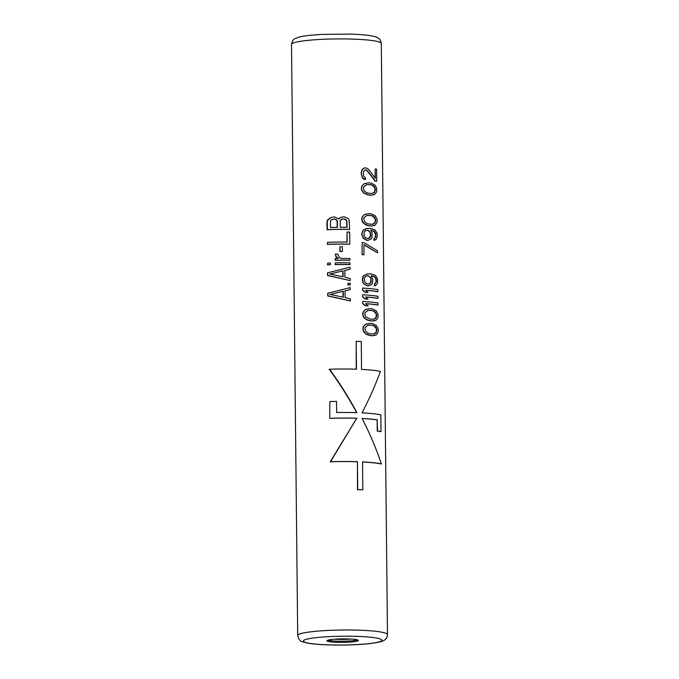 <?xml version="1.0" encoding="UTF-8"?>
<svg xmlns="http://www.w3.org/2000/svg" width="679" height="679" viewBox="0 0 679 679"><rect width="100%" height="100%" fill="white"/><g stroke="black" fill="none" stroke-linecap="round" stroke-linejoin="round"><path stroke-width="1.02" d="M365.438 276.54L367.526 275.699A45.459 5.084 -0.6 0 1 368.205 275.75L370.887 278.008L371.243 281.386L370.293 283.296L368.29 284.119A45.459 5.084 -0.6 0 0 367.611 284.06L365.497 282.897L364.402 280.817L364.385 278.475L365.438 276.54M369.053 283.932L370.683 282.422L370.972 279.103L369.97 276.998L367.959 275.818A44.89 5.025 179.4 0 0 367.28 275.759L366.244 276.013M375.58 285.587L377.524 283.211L377.473 278.526L375.479 275.547L371.812 274.095A45.459 5.084 -0.6 0 0 369.529 273.866L367.161 273.993L363.986 275.445L362.561 278.704L362.968 282.065L364.08 283.805L367.28 285.706A45.459 5.084 -0.6 0 1 368.655 285.817L371.6 284.433L372.533 282.863L372.813 279.553L371.184 275.699A45.459 5.084 -0.6 0 1 371.829 275.767L374.604 276.76L376.081 278.645L376.395 281.692L374.681 284.128L374.698 285.8L375.58 285.587L374.698 285.8M349.999 287.675L327.728 293.269L327.753 295.942L328.033 293.192L349.999 287.675M327.753 295.942L350.381 300.992L350.356 298.989L345.119 297.589L345.051 290.901L350.262 289.619L344.805 290.96M350.211 284.934L349.965 284.993A44.89 5.025 179.4 0 0 347.826 284.959L348.064 284.9A45.459 5.084 -0.6 0 1 350.211 284.934L350.194 283.262A45.459 5.084 -0.6 0 0 348.047 283.228L347.826 284.959M349.778 267.263L327.507 272.856L327.541 275.53L327.821 272.78L349.778 267.263M327.541 275.53L350.16 280.588L350.143 278.577L344.907 277.185L344.839 270.488L350.041 269.207L344.593 270.548M349.999 264.53L349.753 264.589A44.89 5.025 179.4 0 0 335.146 264.598L335.418 264.53A45.459 5.084 -0.6 0 1 349.999 264.53L349.982 262.849A45.459 5.084 -0.6 0 0 335.401 262.858L335.146 264.598M330.376 264.657L330.079 264.734A44.89 5.025 179.4 0 0 327.431 264.827L327.736 264.751A45.459 5.084 -0.6 0 1 330.376 264.657L330.359 262.985A45.459 5.084 -0.6 0 0 327.719 263.079L327.431 264.827M349.948 260.176L349.71 260.235A44.89 5.025 179.4 0 0 335.103 260.252L335.375 260.184A45.459 5.084 -0.6 0 1 349.948 260.176L349.931 258.504A45.459 5.084 -0.6 0 0 341.079 258.444L339.194 257.451L337.735 254.124A45.459 5.084 -0.6 0 0 335.316 254.158L336.317 256.823L338.261 258.47A45.459 5.084 -0.6 0 0 335.358 258.512L335.103 260.252M337.998 258.529L336.046 256.891L335.316 254.158M342.386 251.417L342.131 251.476A44.89 5.025 179.4 0 0 339.814 251.485L340.077 251.425A45.459 5.084 -0.6 0 1 342.386 251.417L342.335 246.732A45.459 5.084 -0.6 0 0 340.026 246.74L339.814 251.485M327.516 244.338L327.499 242.335L327.516 244.338A45.459 5.084 -0.6 0 1 349.778 244.117L349.66 232.074A45.459 5.084 -0.6 0 0 347.079 232.031L346.944 242.072M349.778 244.117L349.541 244.177A44.89 5.025 179.4 0 0 327.21 244.415M338.999 218.366L341.104 217.288L338.532 219.045M349.626 229.392L349.388 229.46A44.89 5.025 179.4 0 0 327.057 229.697L327.363 229.621A45.459 5.084 -0.6 0 1 349.626 229.392L349.099 219.682L347.801 218.324L344.72 216.957A45.459 5.084 -0.6 0 0 342.479 216.949L341.104 217.288M329.077 218.579L331.42 217.441L327.499 219.971L326.972 221.668L327.057 229.697M375.224 335.316L372.516 335.749A44.89 5.025 179.4 0 0 369.597 335.46L366.855 334.56L364.351 332.718L363.24 330.979L363.087 328.891L363.477 330.919L365.675 333.728L369.843 335.401A45.459 5.084 -0.6 0 1 372.771 335.689L376.387 334.806L378.033 332.396L378.288 330.435L377.991 328.381L376.285 325.436L372.644 323.645A45.459 5.084 -0.6 0 0 369.716 323.348L365.336 324.426L363.197 326.964L362.849 328.95M375.063 320.59L372.364 321.031A44.89 5.025 179.4 0 0 369.444 320.734L366.702 319.843L364.199 317.993L363.087 316.253L362.934 314.165L363.324 316.193L365.523 319.011L369.69 320.675A45.459 5.084 -0.6 0 1 372.618 320.963L376.234 320.089L377.88 317.67L378.127 315.71L377.838 313.656L376.132 310.719L372.491 308.92A45.459 5.084 -0.6 0 0 369.563 308.631L365.183 309.7L363.044 312.238L362.696 314.224M362.578 303.521L362.798 301.451L362.578 303.521L365.141 305.686A44.89 5.025 179.4 0 1 367.933 305.898L365.718 303.64A45.459 5.084 -0.6 0 1 378.016 305.007L377.736 305.075A44.89 5.025 179.4 0 0 365.811 303.725M362.51 296.825L362.73 294.762L362.51 296.825L365.073 298.998A44.89 5.025 179.4 0 1 367.865 299.21L365.65 296.952A45.459 5.084 -0.6 0 1 377.948 298.31L377.66 298.387A44.89 5.025 179.4 0 0 365.743 297.037M362.442 290.137L362.662 288.066L362.442 290.137L365.005 292.301A44.89 5.025 179.4 0 1 367.797 292.513L365.582 290.264A45.459 5.084 -0.6 0 1 377.88 291.622L377.592 291.69A44.89 5.025 179.4 0 0 365.675 290.349M371.243 275.793A44.89 5.025 179.4 0 1 371.574 275.827L374.341 276.828L375.81 278.713L376.124 281.768L374.418 284.187L374.435 285.867M368.655 285.817L368.408 285.884A44.89 5.025 179.4 0 0 367.042 285.766L363.834 283.864L362.722 282.124L362.578 280.376M367.161 273.993L363.749 275.504L362.671 277.108L362.34 280.435M362.068 254.667L362.179 242.564L362.068 254.667A44.89 5.025 179.4 0 1 363.893 254.786L364.029 244.686L377.473 252.809L363.791 244.746M373.942 238.685L373.959 240.358L376.234 239.246L377.295 236.08L376.998 233.024L375.003 230.045L371.328 228.585A45.459 5.084 -0.6 0 0 369.053 228.365L366.439 228.56L363.273 230.003L361.848 233.262L361.865 234.934L363.596 238.304L366.804 240.205A45.459 5.084 -0.6 0 1 368.171 240.315L371.124 238.923L372.058 237.361L372.007 232.337L370.709 230.198A45.459 5.084 -0.6 0 1 371.354 230.266L374.129 231.259L375.606 233.135L375.377 237.226L373.942 238.685L375.648 237.158L375.903 234.187M375.623 234.255L373.866 231.327L371.099 230.325A44.89 5.025 179.4 0 0 370.768 230.291M368.171 240.315L367.925 240.383A44.89 5.025 179.4 0 0 366.558 240.264L363.358 238.363L361.865 234.934M375.105 240.077L373.959 240.358M374.07 225.572L371.362 226.014A44.89 5.025 179.4 0 0 368.442 225.717L365.709 224.825L363.197 222.975L362.085 221.235L361.941 219.147L362.323 221.176L364.53 223.994L368.697 225.657A45.459 5.084 -0.6 0 1 371.625 225.946L375.232 225.063L376.887 222.653L377.134 220.692L376.845 218.638L375.139 215.701L371.498 213.902A45.459 5.084 -0.6 0 0 368.57 213.613L364.19 214.683L362.043 217.221L361.695 219.207M373.747 194.797L371.04 195.229A44.89 5.025 179.4 0 0 368.12 194.941L363.969 193.269L361.763 190.451L361.372 188.423L362 190.392L364.207 193.209L368.374 194.873A45.459 5.084 -0.6 0 1 371.303 195.17L374.91 194.287L376.565 191.868L376.811 189.908L376.522 187.854L374.816 184.917L371.175 183.118A45.459 5.084 -0.6 0 0 368.247 182.829L363.868 183.899L361.72 186.436L361.372 188.423M375.071 181.055L375.343 180.987A45.459 5.084 -0.6 0 1 376.718 181.208L376.438 181.285A44.89 5.025 179.4 0 0 375.071 181.055L367.203 170.785L365.828 170.005A44.89 5.025 179.4 0 0 365.251 169.962M365.472 179.595L363.817 179.214L362.365 177.788L361.228 174.036L362.603 177.728L365.472 179.595L365.455 177.923L363.672 176.124L363.29 174.427L363.621 171.439L365.37 169.894A45.459 5.084 -0.6 0 1 366.066 169.945L367.449 170.726L375.343 180.987M362.272 169.419L363.944 168.12L361.559 170.718L361.228 174.036M363.944 168.12L365.353 167.883A45.459 5.084 -0.6 0 1 366.049 167.934L368.434 169.139L375.317 178.314L375.215 168.944L375.037 177.898M381.021 431.572L380.724 431.649A44.89 5.025 179.4 0 0 377.252 431.029L377.524 430.961A45.459 5.084 -0.6 0 1 381.021 431.572L380.851 414.844A45.459 5.084 -0.6 0 0 362.017 412.874C369.597 398.25 375.716 384.424 380.393 371.379A45.459 5.084 -0.6 0 0 361.559 369.41L361.27 341.529A45.459 5.084 179.4 0 0 356.178 341.316L356.237 369.189M377.524 430.961L377.134 419.877L377.252 431.029M377.134 419.877A44.89 5.025 179.4 0 0 362.111 418.519M377.414 419.809A45.459 5.084 -0.6 0 0 362.077 418.451C369.962 433.805 376.395 448.946 381.36 463.884L381.063 463.961A44.89 5.025 179.4 0 0 362.527 461.983M362.824 489.788L362.586 489.848A44.89 5.025 179.4 0 0 357.493 489.635L357.731 489.576A45.459 5.084 -0.6 0 1 362.824 489.788L362.527 461.907A45.459 5.084 -0.6 0 1 381.36 463.884M357.731 489.576L357.443 461.695L357.493 489.635M357.205 461.754A44.89 5.025 179.4 0 0 330.189 461.83L330.495 461.754A45.459 5.084 -0.6 0 1 357.443 461.695M329.739 418.374L329.867 401.569L329.739 418.374A44.89 5.025 179.4 0 1 356.747 418.298L330.189 461.83M356.687 412.722C348.471 397.419 339.313 382.956 329.222 369.334L329.527 369.257C339.585 382.914 348.717 397.385 356.925 412.662A45.459 5.084 -0.6 0 0 336.657 412.535L336.538 401.382A45.459 5.084 -0.6 0 0 329.867 401.569M356.899 641.214A15.71 1.757 179.4 0 0 358.368 640.45A15.71 1.757 179.4 0 0 346.044 638.863A15.71 1.757 179.4 0 0 328.407 640.017A15.71 1.757 179.4 0 0 326.938 640.781A15.71 1.757 179.4 0 0 339.262 642.368A15.71 1.757 179.4 0 0 356.899 641.214M350.262 289.619L350.237 287.607M328.059 295.866L350.381 300.992M343.319 297.249L343.251 291.232L330.164 294.457L343.319 297.249M343.251 291.232L329.867 294.525M343.005 291.291L343.065 297.19M348.064 284.9L348.047 283.228M350.041 269.207L350.024 267.203M327.847 275.453L350.16 280.588M343.107 276.845L343.039 270.819L329.952 274.044L343.107 276.845M343.039 270.819L329.654 274.121M342.793 270.879L342.853 276.777M335.418 264.53L335.401 262.858M327.736 264.751L327.719 263.079M335.375 260.184L335.358 258.512M340.077 251.425L340.026 246.74M327.499 242.335A45.459 5.084 -0.6 0 1 347.181 242.072L347.079 232.031M331.42 217.441L332.939 217.068A45.459 5.084 -0.6 0 1 334.925 217.025L338.796 218.977L339.254 218.307M326.972 221.668L329.366 218.502M327.363 229.621L327.278 221.592M330.435 221.15L330.936 220.132L333.457 219.062A45.459 5.084 -0.6 0 1 334.45 219.037L335.927 219.351L337.387 220.998L337.455 227.355A45.459 5.084 -0.6 0 0 330.503 227.507L330.435 221.15M344.295 218.961L345.636 219.309L346.961 220.989L347.028 227.346A45.459 5.084 -0.6 0 0 340.289 227.329L340.221 220.972L340.671 219.971L342.954 218.961A45.459 5.084 -0.6 0 1 344.295 218.961L344.049 219.028A44.89 5.025 179.4 0 0 342.7 219.02L342.954 218.961M331.675 219.504L333.185 219.13A44.89 5.025 179.4 0 1 334.178 219.105L335.655 219.419L337.123 221.065L337.191 227.363M342.7 219.02L341.333 219.359M344.049 219.028L345.39 219.368L346.723 221.057L346.782 227.346M363.197 326.964L365.582 324.367L366.983 323.798M363.087 328.891L363.435 326.905M366.015 331.751L368.128 333.245L370.157 333.754A45.459 5.084 -0.6 0 1 372.44 333.983L374.299 333.864L376.073 332.761L376.904 330.206L376.022 327.405L374.222 325.835L372.347 325.283A45.459 5.084 -0.6 0 0 370.063 325.054L368.043 325.216L365.251 327.346L364.912 329.001L366.015 331.751M367.797 325.275L369.817 325.114A44.89 5.025 179.4 0 1 372.092 325.343L373.959 325.895L376.327 328.56L376.37 331.904L374.044 333.924M363.044 312.238L365.429 309.641L366.83 309.072M362.934 314.165L363.282 312.179M365.862 317.025L370.004 319.037A45.459 5.084 -0.6 0 1 372.279 319.257L374.146 319.138L375.92 318.035L376.752 315.489L375.86 312.688L374.061 311.109L372.194 310.558A45.459 5.084 -0.6 0 0 369.911 310.337L367.882 310.49L365.098 312.629L364.759 314.275L365.862 317.025M367.645 310.558L369.665 310.396A44.89 5.025 179.4 0 1 371.939 310.626L373.798 311.177L376.174 313.842L376.208 317.186L373.883 319.206M362.798 301.451A45.459 5.084 -0.6 0 1 377.999 302.995L378.016 305.007M365.141 305.686L365.387 305.626A45.459 5.084 -0.6 0 1 368.179 305.839M362.824 303.462L365.387 305.626M362.73 294.762A45.459 5.084 -0.6 0 1 377.923 296.307L377.948 298.31M365.073 298.998L365.31 298.938A45.459 5.084 -0.6 0 1 368.111 299.142M362.747 296.765L365.31 298.938M362.662 288.066A45.459 5.084 -0.6 0 1 377.855 289.61L377.88 291.622M365.005 292.301L365.243 292.242A45.459 5.084 -0.6 0 1 368.043 292.454M362.679 290.077L365.243 292.242M362.179 242.564A45.459 5.084 -0.6 0 1 364.003 242.675L377.448 250.806L377.473 252.809M362.306 254.608A45.459 5.084 -0.6 0 1 364.131 254.727M374.222 240.298L374.205 238.626M361.848 233.262L363.511 229.943L366.685 228.492M362.102 234.875L362.085 233.194M368.748 230.673L370.411 232.507L370.768 235.885L369.817 237.794L367.814 238.618A45.459 5.084 -0.6 0 0 367.135 238.558L365.022 237.395L363.927 235.316L364.258 231.997L364.954 231.038L367.042 230.198A45.459 5.084 -0.6 0 1 367.729 230.249L368.748 230.673L367.729 230.249M367.483 230.317A44.89 5.025 179.4 0 0 366.804 230.257L365.769 230.512M368.502 230.733L370.157 232.566L370.513 235.944L368.578 238.431M362.043 217.221L364.428 214.623L365.837 214.055M361.941 219.147L362.28 217.161M364.861 222.008L366.974 223.501L369.011 224.011A45.459 5.084 -0.6 0 1 371.286 224.24L373.153 224.121L374.927 223.018L375.759 220.471L374.867 217.662L373.068 216.092L371.192 215.54A45.459 5.084 -0.6 0 0 368.918 215.311L366.889 215.472L364.105 217.611L363.766 219.258L364.861 222.008M366.643 215.532L368.672 215.379A44.89 5.025 179.4 0 1 370.938 215.608L372.805 216.16L375.181 218.825L375.215 222.169L372.89 224.189M361.72 186.436L364.105 183.839L365.514 183.271M361.618 188.363L361.966 186.377M364.538 191.223L366.652 192.726L368.689 193.235A45.459 5.084 -0.6 0 1 370.963 193.456L372.83 193.337L374.604 192.233L375.436 189.687L374.545 186.886L372.746 185.308L370.87 184.756A45.459 5.084 -0.6 0 0 368.595 184.535L366.567 184.696L363.783 186.827L363.443 188.473L364.538 191.223M366.321 184.756L368.349 184.595A44.89 5.025 179.4 0 1 370.615 184.824L372.482 185.375L374.859 188.041L374.893 191.385L372.567 193.405M361.211 172.704L362.518 169.36M361.466 173.977L361.449 172.636M375.215 168.944A45.459 5.084 -0.6 0 1 376.599 169.164L376.718 181.208M356.747 418.298L330.495 461.754M330.036 418.298A45.459 5.084 -0.6 0 1 356.984 418.239M329.527 369.257A45.459 5.084 -0.6 0 1 356.475 369.198L356.178 341.316M297.699 635.51L291.512 44.424A44.89 5.025 -0.6 0 1 295.713 42.259A44.89 5.025 -0.6 0 1 346.086 38.949A44.89 5.025 -0.6 0 1 381.301 43.49L387.488 634.568A44.89 5.025 179.4 0 0 352.274 630.036A44.89 5.025 179.4 0 0 301.9 633.337A44.89 5.025 179.4 0 0 297.699 635.51C298.785 639.533 300.373 641.613 302.469 641.74L307.307 643.064C314.139 644.286 322.839 644.744 328.899 644.914C347.538 645.406 368.459 644.583 379.569 641.969C384.679 641.001 387.319 638.532 387.488 634.568M307.044 639.126A39.28 4.397 179.4 0 0 326.073 644.77A39.28 4.397 179.4 0 0 378.262 642.105A39.28 4.397 179.4 0 0 359.233 636.461A39.28 4.397 179.4 0 0 307.044 639.126M327.796 640.195A15.71 1.757 -0.6 0 0 341.834 641.231A15.71 1.757 -0.6 0 0 356.882 640.068A15.71 1.757 179.4 0 0 357.502 639.89M351.043 639.041A14.352 1.604 -0.6 0 1 334.229 639.219M291.512 44.424C292.997 38.117 294.533 38.898 299.431 37.022C302.478 36.046 310.023 35.172 322.075 34.391L350.415 34.086C365.557 34.646 374.613 35.877 377.592 37.761C379.612 38.601 380.851 40.511 381.301 43.49"/></g></svg>
